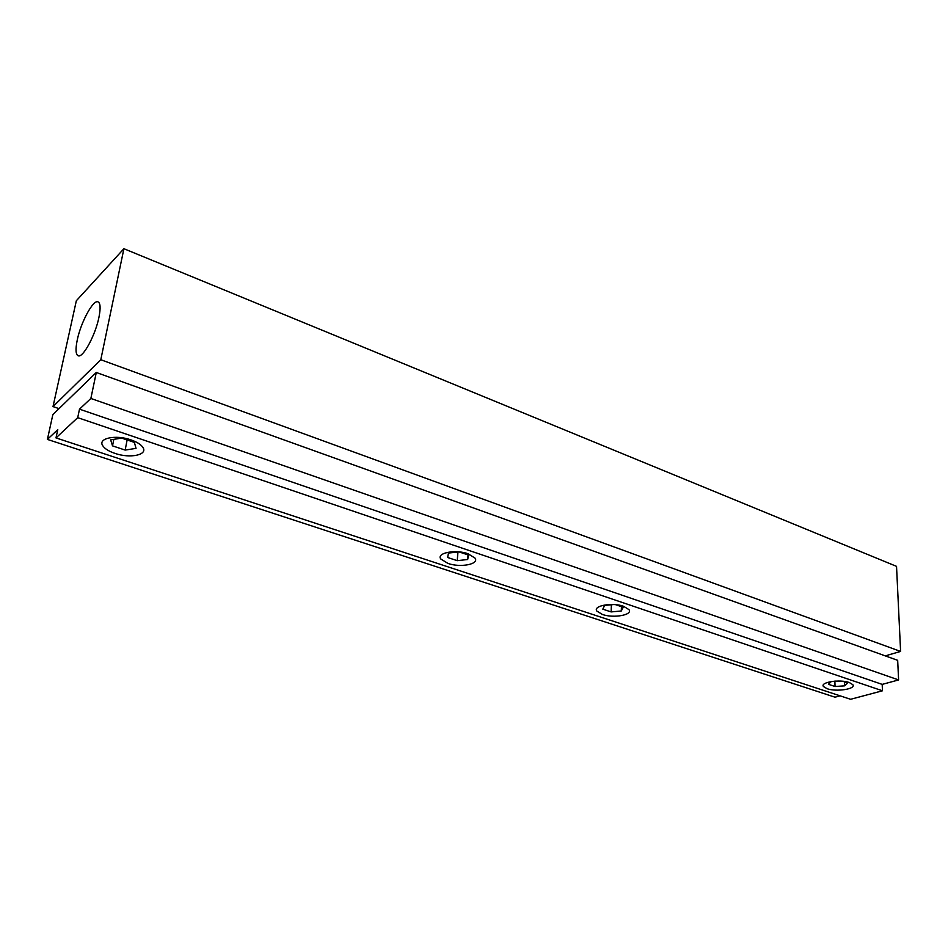 <?xml version="1.0" encoding="UTF-8"?>
<svg xmlns="http://www.w3.org/2000/svg" width="948" height="948" viewBox="0 0 948 948"><rect width="100%" height="100%" fill="white"/><g stroke="black" fill="none" stroke-linecap="round" stroke-linejoin="round"><path stroke-width="1.42" d="M831.23 681.565L828.422 684.302L835.034 686.506L844.644 685.842L847.725 682.963L842.571 681.221M835.887 681.091L834.003 681.221M835.034 686.506L834.88 681.162M844.644 685.842L844.526 681.885M613.794 604.54L604.634 605.405L602.809 609.161L611.116 611.922L621.284 610.986L623.215 607.253L615.584 604.67M611.116 611.922L611.401 604.765M621.284 610.986L621.438 606.649M134.367 442.384L121.628 438.094L110.655 439.86L112.516 445.868L125.16 450.075L136.038 448.368L134.367 442.384M112.516 445.868L113.807 439.351M125.16 450.075L127.127 439.943M458.951 551.878L448.463 553.063L447.634 557.483L457.22 560.671L467.672 559.51L468.632 555.113L459.057 551.89M440.784 558.988L448.013 563.444C460.444 567.899 479.522 564.214 475.019 558.111L467.968 553.715C455.419 549.141 436.163 552.968 440.784 558.988L440.725 558.893M457.22 560.671L457.967 551.985M467.672 559.51L468.051 554.924M90.866 398.468L79.502 409.169L77.712 417.653L55.991 437.917L57.781 429.634L47.4 439.41L52.851 414.608L96.293 372.481L897.673 660.329L898.597 679.941L90.866 398.468L96.293 372.481M79.502 409.169L882.197 684.385L898.597 679.941M77.712 417.653L882.458 690.784L882.197 684.385M602.418 614.47C613.534 618.475 633.027 615.003 628.962 609.623L623.571 606.282C612.349 602.158 592.69 605.76 596.861 611.081L602.418 614.47M114.969 453.393C130.149 458.737 148.255 454.921 142.852 447.349C140.897 444.458 136.95 441.981 131.002 439.896C115.644 434.374 97.312 438.343 102.834 445.844C104.873 448.819 108.913 451.331 114.969 453.393M827.083 688.71C836.29 692.076 856.234 689.03 852.845 684.693L849.301 682.524C840.023 679.064 819.913 682.228 823.433 686.506L827.083 688.71M55.991 437.917L850.605 699.292L882.458 690.784M47.4 439.41L834.998 697.195L840.058 695.82M123.904 248.708L76.338 300.753L53.017 406.585L100.796 359.73L123.904 248.708L896.535 566.359L900.6 651.43L100.796 359.73M53.017 406.585L59.013 408.635M885.266 655.874L900.6 651.43M77.286 339.858C80.853 322.403 92.94 299.852 97.857 301.784C100.429 302.815 100.784 308.005 98.936 317.355C95.44 334.988 83.14 357.811 78.34 355.832C75.674 354.753 75.319 349.433 77.286 339.858"/></g></svg>
